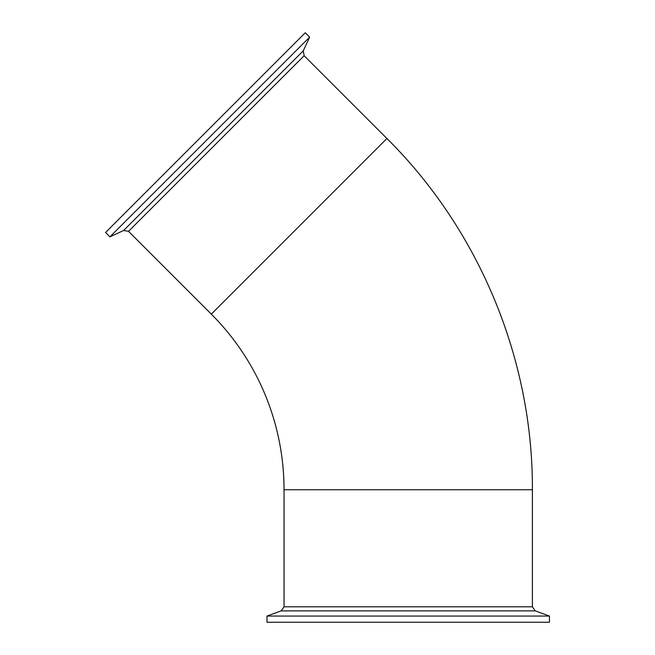 <?xml version="1.0" encoding="UTF-8"?>
<svg xmlns="http://www.w3.org/2000/svg" width="655" height="655" viewBox="0 0 655 655"><rect width="100%" height="100%" fill="white"/><g stroke="black" fill="none" stroke-linecap="round" stroke-linejoin="round"><path stroke-width="0.98" d="M123.615 230.486L109.917 236.864L309.659 37.13L303.273 50.82L123.615 230.486L128.519 231.346L304.141 55.732L386.917 138.508C479.37 230.216 532.933 359.521 532.4 489.743L532.4 606.808L284.041 606.808L281.183 610.886L535.258 610.886L549.455 616.06L266.986 616.06L281.183 610.886M109.917 236.864L105.545 232.492L305.279 32.75L309.659 37.13M549.455 616.06L549.455 622.25L266.986 622.25L266.986 616.06M386.917 138.508L211.303 314.122A248.36 248.36 0 0 1 284.041 489.743L532.4 489.743M303.273 50.82L304.141 55.732M211.303 314.122L128.519 231.346M532.4 606.808L535.258 610.886M284.041 606.808L284.041 489.743"/></g></svg>
